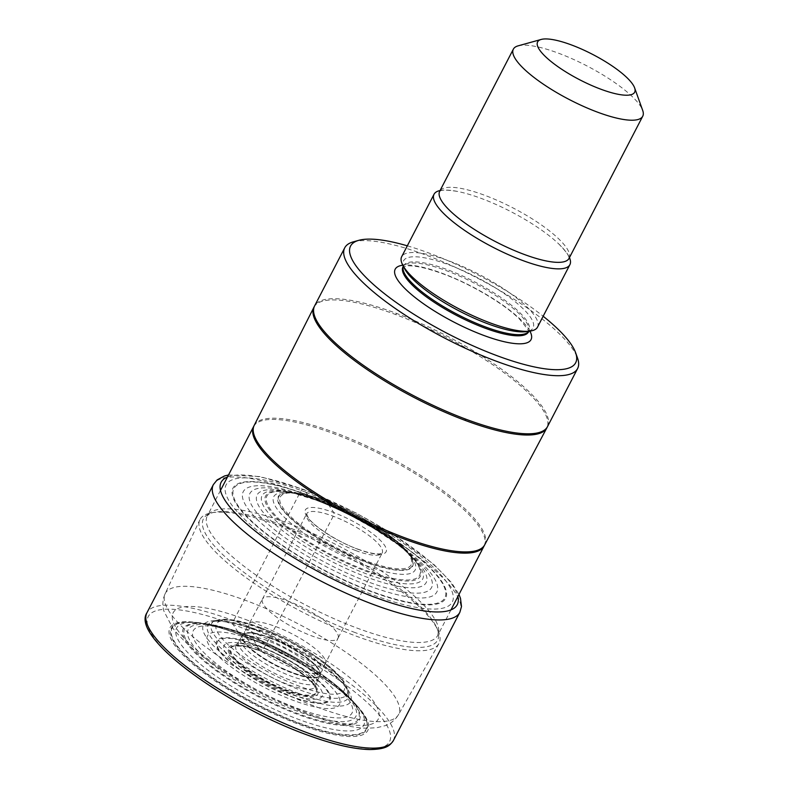 <?xml version="1.0" encoding="UTF-8"?>
<svg xmlns="http://www.w3.org/2000/svg" width="789" height="789" viewBox="0 0 789 789"><rect width="100%" height="100%" fill="white"/><g stroke="black" fill="none" stroke-linecap="round" stroke-linejoin="round"><path stroke-width="0.59" stroke-dasharray="3.94 2.96" d="M336.035 685.256C342.347 690.158 349.172 696.805 356.51 705.198A105.45 27.467 -152.6 0 0 242.371 634.169A105.45 27.467 27.4 0 0 197.063 622.551L225.161 627.788A99.148 25.83 27.4 0 1 245.231 634.386L240.053 634.484A2.919 1.183 110.5 0 1 239.491 634.228L233.051 624.385A2.919 1.183 110.5 0 1 233.583 620.716L300.027 492.533A5.829 2.357 110.5 0 1 304.15 489.89L308.045 495.275L313.775 499.279L318.539 500.828L326.291 501.173L333.737 512.554A2.919 1.183 110.5 0 1 333.214 516.233L269.601 637.985L263.802 648.311L260.715 651.083L259.887 650.59A50.348 13.117 -152.6 0 1 316.261 687.032A50.348 13.117 -152.6 0 1 286.427 691.174A50.348 13.117 27.4 0 1 230.053 654.732A50.348 13.117 27.4 0 1 259.887 650.59L253.851 640.313L249.068 635.845L245.231 634.386A99.148 25.83 -152.6 0 1 336.035 685.256A99.148 25.83 -152.6 0 1 339.773 688.402A99.148 25.83 -152.6 0 1 297.502 714.292A99.148 25.83 27.4 0 1 191.559 649.13A99.148 25.83 27.4 0 1 220.437 626.545L228.573 628.744A97.935 25.514 27.4 0 0 190.928 646.941A97.935 25.514 27.4 0 0 297.364 713.434A97.935 25.514 -152.6 0 0 333.283 683.027L339.773 688.402M325.374 663.608L321.863 671.192A43.385 11.302 -152.6 0 0 271.84 633.863A43.385 11.302 27.4 0 0 244.827 631.259L248.999 624.02A43.02 11.204 27.4 0 1 275.795 626.584A43.02 11.204 -152.6 0 1 325.374 663.608A43.02 11.204 -152.6 0 1 325.344 663.677A43.02 11.204 -152.6 0 1 298.469 661.251A43.02 11.204 27.4 0 1 248.969 624.079L262.481 599.009A42.557 11.085 27.4 0 0 262.461 599.048A42.557 11.085 27.4 0 0 311.458 635.776A42.557 11.085 -152.6 0 0 338.017 638.212A42.557 11.085 -152.6 0 0 338.047 638.173L325.344 663.677M338.047 638.173A42.557 11.085 -152.6 0 0 289.021 601.484A42.557 11.085 27.4 0 0 262.481 599.009M399.372 545.189L409.698 554.914A79.63 20.741 -152.6 0 0 323.47 501.232A79.63 20.741 27.4 0 0 289.208 492.464L303.104 495.295A86.021 22.408 27.4 0 1 320.561 501.025A86.021 22.408 -152.6 0 1 399.372 545.189A86.021 22.408 -152.6 0 1 411.454 556.423A86.021 22.408 -152.6 0 1 365.909 570.358A86.021 22.408 27.4 0 1 277.876 517.929A86.021 22.408 27.4 0 1 286.969 491.892L288.892 492.178A87.165 22.703 27.4 0 0 275.716 517.061A87.165 22.703 27.4 0 0 365.978 571.256A87.165 22.703 -152.6 0 0 410.112 555.012L411.454 556.423M303.104 495.295A86.021 22.408 27.4 0 0 286.969 491.892M225.161 627.788A99.148 25.83 27.4 0 0 220.437 626.545M204.262 538.276A134.603 35.061 -152.6 0 1 199.854 519.823A134.603 35.061 -152.6 0 1 211.541 512.791A134.603 35.061 -152.6 0 1 284.03 527.21A134.603 35.061 -152.6 0 1 434.759 624.622A134.603 35.061 -152.6 0 1 437.856 630.095A134.603 35.061 -152.6 0 1 438.842 643.706A134.603 35.061 -152.6 0 1 354.991 635.697A134.603 35.061 -152.6 0 1 204.262 538.276M353.294 241.858A131.152 34.164 -152.6 0 1 426.602 255.301A131.152 34.164 -152.6 0 1 577.538 358.098M407.311 245.823A126.782 33.03 -152.6 0 1 429.699 253.318A126.782 33.03 -152.6 0 1 543.157 316.241M537.516 327.129A76.503 19.932 27.4 0 0 449.424 261.09A76.503 19.932 27.4 0 0 401.67 256.711M440.075 190.534A76.503 19.932 -152.6 0 1 457.472 191.431A76.503 19.932 -152.6 0 1 481.803 198.631A76.503 19.932 -152.6 0 1 558.691 243.89A76.503 19.932 -152.6 0 1 569.451 257.599M518.117 45.851A72.864 18.985 -152.6 0 1 558.839 53.327A72.864 18.985 -152.6 0 1 642.69 110.43M247.174 634.967A94.394 24.587 27.4 0 0 191.224 642.729A94.394 24.587 27.4 0 0 296.93 711.057A94.394 24.587 -152.6 0 0 355.967 716.234A94.394 24.587 -152.6 0 0 316.064 670.453L333.283 683.027A97.935 25.514 -152.6 0 0 245.744 634.504A97.935 25.514 27.4 0 0 228.573 628.744L248.772 635.579A94.394 24.587 -152.6 0 1 316.064 670.453C294.908 656.359 272.481 644.731 248.772 635.579A94.394 24.587 -152.6 0 0 247.174 634.967M249.068 635.845A89.423 23.295 27.4 0 0 196.076 643.203A89.423 23.295 27.4 0 0 296.21 707.92A89.423 23.295 -152.6 0 0 349.202 700.563A89.423 23.295 -152.6 0 0 249.068 635.845M253.851 640.313A74.403 19.38 -152.6 0 1 337.169 694.162A74.403 19.38 -152.6 0 1 293.074 700.277A74.403 19.38 27.4 0 1 209.756 646.428A74.403 19.38 27.4 0 1 253.851 640.313M256.494 644.85A63.83 16.628 27.4 0 0 218.661 650.097A63.83 16.628 27.4 0 0 290.145 696.293A63.83 16.628 -152.6 0 0 327.968 691.046A63.83 16.628 -152.6 0 0 256.494 644.85M256.711 645.303A62.864 16.382 -152.6 0 1 327.11 690.799A62.864 16.382 -152.6 0 1 289.849 695.967A62.864 16.382 27.4 0 1 219.46 650.471A62.864 16.382 27.4 0 1 256.711 645.303M258.614 648.647A55.161 14.37 27.4 0 0 225.93 653.184A55.161 14.37 27.4 0 0 287.699 693.107A55.161 14.37 -152.6 0 0 320.383 688.57A55.161 14.37 -152.6 0 0 258.614 648.647M260.37 651.004A48.859 12.732 27.4 0 0 231.414 655.028A48.859 12.732 27.4 0 0 286.131 690.385A48.859 12.732 -152.6 0 0 316.961 692.239A48.859 12.732 -152.6 0 0 290.747 665.975A48.859 12.732 -152.6 0 0 267.027 653.677L290.747 665.975L306.329 677.11L310.836 681.331A48.06 12.516 -152.6 0 1 286.052 689.813A48.06 12.516 27.4 0 1 236.513 660.166A48.06 12.516 27.4 0 1 242.894 646.112L235.546 646.112L236.128 645.51A44.559 11.608 27.4 0 0 287.295 684.221A44.559 11.608 -152.6 0 0 315.235 686.519L315.077 687.337C314.288 686.647 317.237 688.975 310.836 681.331A48.06 12.516 -152.6 0 0 260.715 651.083A48.06 12.516 27.4 0 0 242.894 646.112C245.724 646.299 251.563 647.937 260.409 651.024L267.027 653.677A48.859 12.732 -152.6 0 0 260.37 651.004M263.802 648.311A44.559 11.608 27.4 0 0 236.128 645.51L238.702 641.487A44.135 11.5 27.4 0 0 289.376 679.802A44.135 11.5 -152.6 0 0 317.04 682.091L315.235 686.519A44.559 11.608 -152.6 0 0 263.802 648.311M266.12 644.238A44.135 11.5 -152.6 0 1 317.04 682.091L318.569 678.491A43.819 11.421 -152.6 0 1 291.121 676.163A43.819 11.421 27.4 0 1 240.763 638.163L242.44 635.352A43.622 11.362 27.4 0 0 292.591 673.145A43.622 11.362 -152.6 0 0 319.89 675.502L318.569 678.491A43.819 11.421 -152.6 0 0 268.023 640.846A43.819 11.421 27.4 0 0 240.763 638.163L238.702 641.487A44.135 11.5 27.4 0 1 266.12 644.238M269.601 637.985A43.622 11.362 -152.6 0 1 319.89 675.502L320.048 675.167A43.602 11.362 -152.6 0 1 292.758 672.81A43.602 11.362 27.4 0 1 242.627 635.037L242.627 635.037A43.602 11.362 27.4 0 1 269.769 637.67A43.602 11.362 -152.6 0 1 320.048 675.167L320.107 675.019A43.592 11.362 -152.6 0 1 292.827 672.662A43.592 11.362 27.4 0 1 242.706 634.898L242.44 635.352A43.622 11.362 27.4 0 1 269.601 637.985M269.848 637.522A43.592 11.362 -152.6 0 1 320.107 675.019L321.863 671.192A43.385 11.302 -152.6 0 1 294.711 668.835A43.385 11.302 27.4 0 1 244.827 631.259L242.706 634.898A43.592 11.362 27.4 0 1 269.848 637.522M355.642 550.525A42.557 11.085 27.4 0 0 382.211 552.961A42.557 11.085 27.4 0 0 333.214 516.233A42.557 11.085 27.4 0 0 306.645 513.797A42.557 11.085 27.4 0 0 355.642 550.525M357.713 549.203A45.466 11.845 27.4 0 0 384.657 545.465A45.466 11.845 27.4 0 0 333.737 512.554A45.466 11.845 27.4 0 0 306.793 516.302A45.466 11.845 27.4 0 0 357.713 549.203M326.291 501.173A73.732 19.212 -152.6 0 1 408.86 554.529A73.732 19.212 -152.6 0 1 365.159 560.594A73.732 19.212 27.4 0 1 282.59 507.228A73.732 19.212 27.4 0 1 326.291 501.173M325.729 500.926A75.182 19.587 27.4 0 0 290.599 492.504L290.599 492.504A75.182 19.587 27.4 0 0 290.983 518.146A75.182 19.587 27.4 0 0 365.366 561.521A75.182 19.587 -152.6 0 0 408.86 553.809L409.136 554.184A75.655 19.705 -152.6 0 1 365.366 561.946A75.655 19.705 27.4 0 1 290.52 518.294A75.655 19.705 27.4 0 1 290.135 492.494L289.208 492.464A79.63 20.741 27.4 0 0 285.263 518.166A79.63 20.741 27.4 0 0 365.445 565.417A79.63 20.741 -152.6 0 0 409.698 554.914L409.136 554.184A75.655 19.705 -152.6 0 0 325.492 500.966A75.655 19.705 27.4 0 0 290.135 492.494L293.607 492.652C302.335 493.381 313.144 496.143 326.025 500.946C358.975 513.028 397.686 537.684 408.86 553.809A75.182 19.587 -152.6 0 0 325.729 500.926M320.028 501.005A87.165 22.703 27.4 0 0 288.892 492.178L292.423 492.859A90.508 23.581 27.4 0 0 270.528 515.385A90.508 23.581 27.4 0 0 366.254 573.781A90.508 23.581 -152.6 0 0 407.518 552.527L410.112 555.012A87.165 22.703 -152.6 0 0 320.028 501.005M318.539 500.828A90.508 23.581 -152.6 0 1 407.518 552.527L397.439 544.252A95.232 24.804 -152.6 0 1 425.143 584.047A95.232 24.804 -152.6 0 1 366.757 577.114A95.232 24.804 27.4 0 1 262.155 511.065A95.232 24.804 27.4 0 1 304.988 496.34A95.232 24.804 27.4 0 1 316.557 500.364A95.232 24.804 -152.6 0 1 397.439 544.252L373.739 528.433L353.709 517.209C339.931 510.098 327.169 504.349 315.432 499.979L292.423 492.859A90.508 23.581 27.4 0 1 318.539 500.828M313.775 499.279A102.294 26.648 -152.6 0 1 428.328 573.307A102.294 26.648 -152.6 0 1 367.704 581.72A102.294 26.648 27.4 0 1 253.151 507.692A102.294 26.648 27.4 0 1 313.775 499.279M311.3 497.918A109.02 28.404 27.4 0 0 246.691 506.883A109.02 28.404 27.4 0 0 368.769 585.783A109.02 28.404 -152.6 0 0 433.388 576.818A109.02 28.404 -152.6 0 0 311.3 497.918M308.045 495.275A118.823 30.958 -152.6 0 1 441.1 581.266A118.823 30.958 -152.6 0 1 370.682 591.04A118.823 30.958 27.4 0 1 237.627 505.039A118.823 30.958 27.4 0 1 308.045 495.275M307.769 494.969A119.75 31.195 27.4 0 0 236.799 504.822A119.75 31.195 27.4 0 0 370.889 591.484A119.75 31.195 -152.6 0 0 441.86 581.631A119.75 31.195 -152.6 0 0 307.769 494.969M305.619 492.139A127.384 33.187 -152.6 0 1 448.27 584.333A127.384 33.187 -152.6 0 1 372.773 594.807A127.384 33.187 27.4 0 1 230.132 502.613A127.384 33.187 27.4 0 1 305.619 492.139M227.429 477.049A132.976 34.637 27.4 0 1 304.15 489.89A132.976 34.637 -152.6 0 1 457.896 596.514M459.839 612.353A138.805 36.156 -152.6 0 0 300.027 492.533A138.805 36.156 27.4 0 0 213.375 484.594M393.395 740.526A138.805 36.156 27.4 0 0 233.583 620.716A138.805 36.156 27.4 0 0 146.932 612.777M304.692 733.908A135.895 35.397 27.4 0 0 385.229 722.734A135.895 35.397 27.4 0 0 233.051 624.385A135.895 35.397 27.4 0 0 152.514 635.559A135.895 35.397 27.4 0 0 304.692 733.908M239.491 634.228A111.456 29.035 -152.6 0 1 364.311 714.903A111.456 29.035 -152.6 0 1 298.252 724.065A111.456 29.035 27.4 0 1 173.432 643.4A111.456 29.035 27.4 0 1 239.491 634.228M240.053 634.484A109.996 28.651 27.4 0 0 188.749 622.166A109.996 28.651 27.4 0 0 189.163 659.634A109.996 28.651 27.4 0 0 298.035 723.138A109.996 28.651 -152.6 0 0 361.618 711.777C345.868 688.984 288.143 652.089 239.767 634.464C218.445 626.574 201.442 622.472 188.749 622.166L189.35 622.176A109.395 28.493 27.4 0 0 189.764 659.436A109.395 28.493 27.4 0 0 298.035 722.596A109.395 28.493 -152.6 0 0 361.263 711.293L361.618 711.777A109.996 28.651 -152.6 0 0 240.053 634.484M240.369 634.425A109.395 28.493 -152.6 0 1 361.263 711.293L356.51 705.198A105.45 27.467 -152.6 0 1 297.956 719.154A105.45 27.467 27.4 0 1 191.757 656.556A105.45 27.467 27.4 0 1 197.063 622.551L189.35 622.176A109.395 28.493 27.4 0 1 240.369 634.425M261.297 628.182A71.957 18.749 27.4 0 0 218.612 634.04A71.957 18.749 27.4 0 0 298.972 686.085A71.957 18.749 27.4 0 0 299.228 686.174A71.957 18.749 27.4 0 0 341.913 680.315A71.957 18.749 27.4 0 0 261.544 628.271A71.957 18.749 27.4 0 0 261.297 628.182M259.196 628.162A76.425 19.912 27.4 0 0 215.318 620.706A76.425 19.912 27.4 0 0 229.303 650.392A76.425 19.912 27.4 0 0 299.209 689.655A76.425 19.912 27.4 0 0 299.475 689.764A76.425 19.912 27.4 0 0 347.495 689.221A76.425 19.912 27.4 0 0 259.463 628.261A76.425 19.912 27.4 0 0 259.196 628.162M298.942 693.521A79.028 20.583 -152.6 0 1 298.784 693.472A79.028 20.583 -152.6 0 1 226.315 652.838A79.028 20.583 -152.6 0 1 211.758 622.057A79.028 20.583 -152.6 0 1 256.977 629.721A79.028 20.583 -152.6 0 1 257.125 629.77A79.028 20.583 -152.6 0 1 348.442 692.91A79.028 20.583 -152.6 0 1 298.942 693.521M255.015 629.888A82.963 21.609 27.4 0 0 206.037 636.812A82.963 21.609 27.4 0 0 298.913 696.815A82.963 21.609 27.4 0 0 299.07 696.874A82.963 21.609 27.4 0 0 348.048 689.961A82.963 21.609 27.4 0 0 255.172 629.957A82.963 21.609 27.4 0 0 255.015 629.888M245.271 619.385A115.529 30.1 -152.6 0 1 374.637 702.999A115.529 30.1 -152.6 0 1 306.171 712.497A115.529 30.1 -152.6 0 1 176.795 628.882A115.529 30.1 -152.6 0 1 245.271 619.385M247.282 601.011A131.428 34.233 27.4 0 0 165.088 593.801A131.428 34.233 27.4 0 0 316.567 706.934A131.428 34.233 27.4 0 0 398.435 714.755A131.428 34.233 27.4 0 0 247.282 601.011M355.287 632.64A131.881 34.351 -152.6 0 1 355.099 632.571A131.881 34.351 -152.6 0 1 230.398 561.521A131.881 34.351 -152.6 0 1 214.746 512.219A131.881 34.351 -152.6 0 1 285.766 526.352A131.881 34.351 -152.6 0 1 285.953 526.421A131.881 34.351 -152.6 0 1 436.475 627.147A131.881 34.351 -152.6 0 1 355.287 632.64M356.727 627.965A129.79 33.809 27.4 0 0 437.747 635.392A129.79 33.809 27.4 0 0 288.488 523.423A129.79 33.809 27.4 0 0 288.301 523.363A129.79 33.809 27.4 0 0 207.28 515.937A129.79 33.809 27.4 0 0 356.539 627.896A129.79 33.809 27.4 0 0 356.727 627.965M253.604 426.553A129.79 33.809 -152.6 0 1 334.635 433.98A129.79 33.809 -152.6 0 1 334.812 434.049A129.79 33.809 -152.6 0 1 484.071 546.018M484.673 544.874A129.8 33.819 27.4 0 0 335.453 432.816A129.8 33.819 27.4 0 0 335.266 432.747A129.8 33.819 27.4 0 0 254.196 425.399M313.943 307.207A131.152 34.164 -152.6 0 1 395.861 314.633A131.152 34.164 -152.6 0 1 546.816 427.914M547.507 426.612A131.152 34.164 27.4 0 0 396.492 313.401A131.152 34.164 27.4 0 0 314.614 305.895M396.492 313.401A145.728 59.017 -69.5 0 0 395.861 314.633M529.912 331.114A76.503 19.932 27.4 0 0 442.954 273.576A76.503 19.932 27.4 0 0 402.804 265.222M528.452 331.942A70.675 18.413 27.4 0 0 447.077 270.933A70.675 18.413 27.4 0 0 402.962 266.889M403.327 266.248A70.675 18.413 -152.6 0 1 403.554 265.735A70.675 18.413 -152.6 0 1 447.679 269.779A70.675 18.413 -152.6 0 1 529.054 330.788A70.675 18.413 -152.6 0 1 528.768 331.272M528.808 331.262L529.123 330.68L526.085 331.636A72.923 18.995 27.4 0 0 518.679 304.682A72.923 18.995 27.4 0 0 449.128 264.936A72.923 18.995 27.4 0 0 404.57 268.654L403.603 265.617L403.307 266.209M569.056 258.368A72.864 18.985 27.4 0 0 485.166 195.465A72.864 18.985 27.4 0 0 439.68 191.303M262.461 599.048L306.645 513.797L308.243 517.643C312.227 524.872 336.972 541.737 357.437 548.976C373.325 554.795 380.15 554.154 381.166 553.523L382.211 552.961L338.017 638.212M228.514 474.968L260.114 476.586L303.607 489.427L356.283 513.087L392.32 533.808L433.585 564.165L451.525 582.637L458.981 594.433M260.745 627.719C249.511 623.507 239.698 620.854 231.305 619.76L223.622 619.296L215.318 620.706L211.758 622.057C213.967 621.702 212.261 621.061 220.92 621.347C229.767 621.998 241.316 624.947 255.567 630.224C296.368 644.978 345 678.165 348.442 692.91L346.174 685.621C343.057 679.339 336.893 672.494 327.682 665.088C308.538 650.037 286.229 637.581 260.745 627.719M438.842 643.706L398.435 714.755C395.131 720.091 390.673 723.73 385.071 725.683L376.787 727.724L366.688 728.237C350.651 727.636 331.045 722.961 307.858 714.242C268.763 699.182 233.722 679.99 202.724 656.685C189.646 646.645 179.586 636.999 172.544 627.748L163.865 611.021C162.228 605.321 162.633 599.581 165.088 593.801L199.854 519.823M220.496 490.433L207.28 515.937C208.661 514.024 211.156 512.791 214.746 512.219L211.541 512.791M450.963 609.897L437.747 635.392C438.506 633.163 438.082 630.411 436.475 627.147L437.856 630.095M528.413 332.051C530.494 333.116 527.545 328.826 519.566 319.18C504.782 304.219 471.398 284.287 443.497 274.039C427.549 268.23 415.635 265.508 407.775 265.873L402.893 266.988M439.631 191.372C440.42 191.816 438.398 188.393 457.472 191.431M558.691 243.89C572.025 257.51 568.277 258.161 569.027 258.437"/><path stroke-width="1.18" d="M543.157 316.241A126.782 33.03 -152.6 0 1 575.605 352.683L577.538 358.098A131.152 34.164 -152.6 0 1 577.617 368.512A131.152 34.164 -152.6 0 1 495.739 361.007A131.152 34.164 -152.6 0 1 344.734 247.805A131.152 34.164 -152.6 0 1 353.294 241.858L358.827 240.32A126.782 33.03 -152.6 0 1 407.311 245.823M575.605 352.683A126.782 33.03 -152.6 0 1 496.537 355.504A126.782 33.03 -152.6 0 1 378.552 288.892A126.782 33.03 -152.6 0 1 358.827 240.32M434.039 194.252L401.67 256.711A76.503 19.932 27.4 0 0 402.676 264.986A76.503 19.932 27.4 0 0 489.752 322.75A76.503 19.932 27.4 0 0 530.169 331.074A76.503 19.932 27.4 0 0 537.516 327.129L569.895 264.67A76.503 19.932 -152.6 0 1 522.131 260.291A76.503 19.932 -152.6 0 1 434.039 194.252A76.503 19.932 -152.6 0 1 440.075 190.534M634.622 87.885L642.69 110.43A72.864 18.985 -152.6 0 1 642.739 116.22A72.864 18.985 -152.6 0 1 597.253 112.058A72.864 18.985 -152.6 0 1 513.353 49.155A72.864 18.985 -152.6 0 1 518.117 45.851L541.185 39.45A54.648 14.232 -152.6 0 1 571.739 45.052A54.648 14.232 -152.6 0 1 634.622 87.885A54.648 14.232 -152.6 0 1 600.547 89.098A54.648 14.232 -152.6 0 1 549.686 60.388A54.648 14.232 -152.6 0 1 541.185 39.45M569.451 257.599A76.503 19.932 -152.6 0 1 569.895 264.67M457.896 596.514A132.976 34.637 -152.6 0 1 374.242 597.056A132.976 34.637 27.4 0 1 252.687 529.005A132.976 34.637 27.4 0 1 227.429 477.049M228.514 474.968L224.451 475.994L217.162 479.89L213.375 484.594A138.805 36.156 27.4 0 0 373.197 604.404A138.805 36.156 -152.6 0 0 459.839 612.353L461.506 606.534L460.48 598.338L458.981 594.433M393.395 740.526C390.299 744.915 387.419 749.353 369.696 749.55C353.127 749.175 331.548 744.037 304.958 734.145C222.922 703.877 130.767 636.989 146.932 612.777A138.805 36.156 27.4 0 0 306.753 732.586A138.805 36.156 27.4 0 0 393.395 740.526L459.839 612.353M450.963 609.897L484.071 546.018A129.79 33.809 -152.6 0 1 403.051 538.591A129.79 33.809 -152.6 0 1 402.863 538.522A129.79 33.809 -152.6 0 1 253.604 426.553L220.496 490.433M253.604 426.553L254.196 425.399A129.8 33.819 27.4 0 0 403.504 537.299A129.8 33.819 27.4 0 0 403.692 537.368A129.8 33.819 27.4 0 0 484.673 544.874L546.816 427.914A131.152 34.164 -152.6 0 1 464.987 420.33A131.152 34.164 -152.6 0 1 313.943 307.207L314.614 305.895A131.152 34.164 27.4 0 0 465.628 419.107A145.728 59.017 110.5 0 1 464.987 420.33M465.628 419.107A131.152 34.164 27.4 0 0 547.507 426.612L546.816 427.914M402.804 265.222A76.503 19.932 27.4 0 0 410.132 293.38A76.503 19.932 27.4 0 0 483.282 335.246A76.503 19.932 27.4 0 0 529.912 331.114M403.307 266.209L402.962 266.889A70.675 18.413 27.4 0 0 484.338 327.899A70.675 18.413 27.4 0 0 528.452 331.942L528.413 332.011M528.768 331.272A70.675 18.413 -152.6 0 1 484.929 326.745A70.675 18.413 -152.6 0 1 403.327 266.248M402.676 264.986L404.57 268.654A72.923 18.995 27.4 0 0 487.563 323.707A72.923 18.995 27.4 0 0 526.085 331.636L530.169 331.074M513.353 49.155L439.68 191.303A72.864 18.985 27.4 0 0 523.571 254.196A72.864 18.985 27.4 0 0 569.056 258.368L642.739 116.22M213.375 484.594L146.932 612.777M484.071 546.018L484.673 544.874M254.196 425.399L313.943 307.207M577.617 368.512L547.507 426.612M344.734 247.805L314.614 305.895M528.808 331.262L528.452 331.942"/></g></svg>
